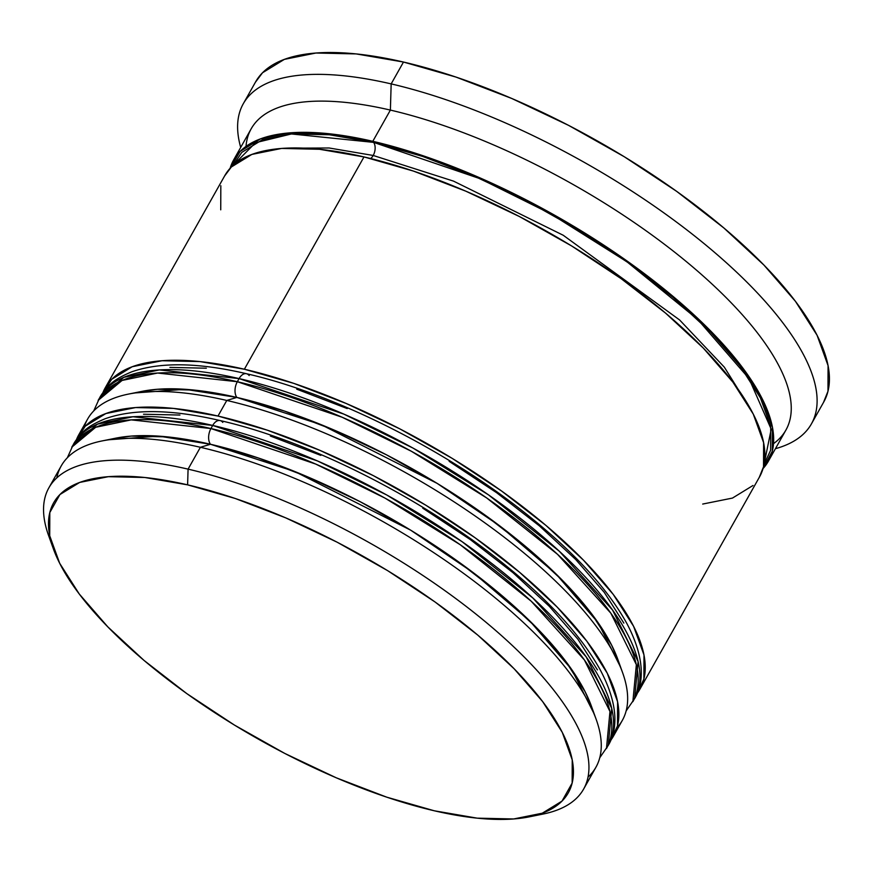 <?xml version="1.0" encoding="UTF-8"?>
<svg xmlns="http://www.w3.org/2000/svg" width="872" height="872" viewBox="0 0 872 872"><rect width="100%" height="100%" fill="white"/><g stroke="black" fill="none" stroke-linecap="round" stroke-linejoin="round"><path stroke-width="1.31" d="M115.06 438.311L131.203 436.087L167.653 436.905L210.479 444.262A11.51 6.823 -76.9 0 1 210.948 428.544L131.203 419.879L95.669 427.28L71.766 447.216A306.879 109.48 29.4 0 1 210.948 428.544L212.703 425.427L317.473 460.939L386.776 495.002L462.029 541.632L532.923 598.061L586.169 656.856L611.719 708.369L608.242 745.397A306.879 109.48 -150.6 0 0 503.722 572.893A306.879 109.48 -150.6 0 0 212.703 425.427A11.51 6.823 -76.9 0 1 220.017 420.544A11.51 6.823 103.1 0 0 212.703 425.427L210.948 428.544A306.879 109.48 29.4 0 1 501.967 576.021A306.879 109.48 29.4 0 1 606.476 748.514L609.964 711.498L584.414 659.973L531.168 601.179L460.263 544.76L385.01 498.119L315.719 464.068L210.948 428.544A11.51 6.823 103.1 0 0 210.479 444.262L294.878 471.556L410.734 530.209L473.245 572.653L529.664 620.831L571.705 669.522L593.505 712.631A295.368 105.37 29.4 0 0 210.479 444.262L258.047 457.887L308.525 477.246L359.983 501.607L410.429 530.023L457.942 561.404L500.681 594.551L536.999 628.189L565.525 661.009L585.145 691.769L591.674 706.865M597.451 669.914L577.842 639.154L549.316 606.334L512.998 572.697L470.259 539.55L422.746 508.169L470.259 539.55L512.998 572.697L549.316 606.334L577.842 639.154L597.451 669.914M320.842 455.391L270.364 436.033L320.842 455.391M179.959 415.05L143.52 414.233L179.959 415.05M212.703 425.427A306.879 109.48 -150.6 0 0 73.521 444.099L97.424 424.163L132.958 416.751L212.703 425.427M220.017 420.544A11.51 6.823 -76.9 0 1 222.785 422.408M596.186 719.411L591.423 706.189A295.368 105.37 -150.6 0 0 210.479 444.262A295.368 105.37 -150.6 0 0 115.758 438.169A295.368 105.37 -150.6 0 0 109.174 439.728L158.715 436.131L210.479 444.262L200.397 447.282A306.879 109.48 29.4 0 1 596.186 719.411A306.879 109.48 29.4 0 1 588.001 777.181M141.449 391.474L157.592 389.261L194.031 390.067L236.868 397.425A11.51 6.823 -76.9 0 1 237.337 381.718L157.581 373.042L122.058 380.454L98.144 400.39A306.879 109.48 29.4 0 1 237.337 381.718L239.092 378.59L343.862 414.113L413.165 448.164L488.418 494.806L559.312 551.224L612.558 610.029L638.108 661.543L634.631 698.559A306.879 109.48 -150.6 0 0 530.111 526.067A306.879 109.48 -150.6 0 0 239.092 378.59A11.51 6.823 -76.9 0 1 246.405 373.707A11.51 6.823 103.1 0 0 239.092 378.59L237.337 381.718A306.879 109.48 29.4 0 1 528.356 529.184A306.879 109.48 29.4 0 1 632.865 701.688L636.353 664.66L610.803 613.147L557.557 554.341L486.652 497.923L411.399 451.293L342.107 417.23L237.337 381.718A11.51 6.823 103.1 0 0 236.868 397.425L321.267 424.729L437.123 483.371L499.634 525.816L556.053 574.005L598.094 622.684L619.894 665.794A295.368 105.37 29.4 0 0 236.868 397.425L284.435 411.05L334.913 430.419L386.372 454.77L436.818 483.186L484.331 514.578L527.07 547.714L563.388 581.352L591.914 614.182L611.523 644.942L618.052 660.028M623.84 623.088L604.231 592.328L575.705 559.497L539.376 525.86L496.648 492.724L449.135 461.332L496.648 492.724L539.376 525.86L575.705 559.497L604.231 592.328L623.84 623.088M347.23 408.565L296.752 389.195L347.23 408.565M206.348 368.213L169.909 367.406L206.348 368.213M239.092 378.59A306.879 109.48 -150.6 0 0 99.909 397.261L123.813 377.336L159.347 369.924L239.092 378.59M246.405 373.707A11.51 6.823 -76.9 0 1 249.174 375.57M622.575 672.585L617.812 659.363A295.368 105.37 -150.6 0 0 236.868 397.425A295.368 105.37 -150.6 0 0 142.147 391.332A295.368 105.37 -150.6 0 0 135.563 392.901L185.104 389.304L236.868 397.425L226.785 400.444A306.879 109.48 29.4 0 1 622.575 672.585A306.879 109.48 29.4 0 1 617.016 727.717M373.598 142.376L480.069 178.695L550.624 213.76L626.859 261.731L697.633 319.359L749.004 378.546L771.208 429.209L764.046 464.373L770.619 450.279L770.706 426.321L760.428 397.915L740.175 366.164L710.724 332.265L673.217 297.537L629.094 263.322L580.043 230.917L527.952 201.574L474.826 176.427L422.713 156.437L373.598 142.376A9.592 5.69 -76.9 0 1 373.205 155.467A9.592 5.69 103.1 0 0 373.598 142.376L329.376 134.768L291.749 133.928L262.167 139.88L241.762 152.393L233.184 165.255L255.55 142.703L291.401 133.961L373.598 142.376M751.511 410.734L724.327 367.156L679.626 319.98L563.247 235.266L453.495 181.114L373.205 155.467L329.158 147.989L285.558 148.185L329.158 147.989L373.205 155.467L453.495 181.114L563.247 235.266L679.626 319.98L724.327 367.156L751.511 410.734M51.306 542.417A306.879 109.48 29.4 0 1 48.887 487.808A306.879 109.48 29.4 0 1 188.08 469.136L187.611 484.854A295.368 105.37 29.4 0 1 505.695 660.355A295.368 105.37 29.4 0 1 529.053 816.89A295.368 105.37 29.4 0 1 434.343 810.797L477.169 818.154L513.608 818.972L542.264 813.205L562.026 801.085L572.152 783.078L572.228 759.872L562.266 732.36L542.657 701.6L514.131 668.769L477.812 635.143L435.074 601.996L387.56 570.604L337.115 542.188L285.656 517.837L235.178 498.468L187.611 484.854L144.774 477.485L108.335 476.679L79.679 482.434L59.917 494.555L49.802 512.562L49.715 535.768L59.678 563.279L79.287 594.039L107.812 626.87L144.131 660.507L186.87 693.654L234.383 725.035L284.828 753.452L336.287 777.813L386.765 797.172L434.343 810.797A295.368 105.37 29.4 0 1 53.388 548.87A295.368 105.37 29.4 0 1 187.611 484.854L188.08 469.136A306.879 109.48 29.4 0 1 479.099 616.602A306.879 109.48 29.4 0 1 583.608 789.106A306.879 109.48 29.4 0 1 535.648 815.32A306.879 109.48 -150.6 0 0 542.831 814.11A306.879 109.48 -150.6 0 0 518.557 651.471A306.879 109.48 -150.6 0 0 188.08 469.136L200.397 447.282L188.08 469.136A306.879 109.48 -150.6 0 0 48.625 535.648L53.388 548.87M811.429 423.868L823.735 402.014A326.063 116.314 -150.6 0 0 712.697 218.73A326.063 116.314 -150.6 0 0 403.485 62.043L391.168 83.897A326.063 116.314 29.4 0 1 700.38 240.596A326.063 116.314 29.4 0 1 811.429 423.868A326.063 116.314 29.4 0 1 775.415 448.699A326.063 116.314 -150.6 0 0 737.679 273.176A326.063 116.314 -150.6 0 0 391.168 83.897L390.384 110.09A306.879 109.48 29.4 0 1 698.81 272.173A306.879 109.48 29.4 0 1 773.519 443.641M583.608 789.106L595.925 767.251A306.879 109.48 -150.6 0 0 491.405 594.748A306.879 109.48 -150.6 0 0 200.397 447.282A306.879 109.48 -150.6 0 0 61.204 465.953L48.887 487.808M613.517 736.033L622.314 720.414A306.879 109.48 -150.6 0 0 517.794 547.921A306.879 109.48 -150.6 0 0 226.785 400.444L217.989 416.053A306.879 109.48 29.4 0 1 508.997 563.53A306.879 109.48 29.4 0 1 613.517 736.033A306.879 109.48 29.4 0 1 610.738 740.284L617.507 725.907L617.594 701.797L607.25 673.217L586.867 641.247L557.23 607.141L519.494 572.206L475.087 537.762L425.732 505.161L373.314 475.632L319.861 450.323L267.41 430.212L217.989 416.053L226.785 400.444A306.879 109.48 -150.6 0 0 87.592 419.116L78.796 434.736A306.879 109.48 29.4 0 1 217.989 416.053L173.484 408.412L135.629 407.562L105.85 413.557L85.314 426.146L76.594 439.314A306.879 109.48 29.4 0 1 78.796 434.736M639.906 689.196L759.534 476.897A306.879 109.48 -150.6 0 0 655.014 304.393A306.879 109.48 -150.6 0 0 363.995 156.927L244.367 369.227A306.879 109.48 29.4 0 1 535.386 516.704A306.879 109.48 29.4 0 1 639.906 689.196A306.879 109.48 29.4 0 1 637.127 693.447L643.896 679.07L643.983 654.959L633.628 626.379L613.256 594.421L583.619 560.314L545.883 525.369L501.476 490.936L452.121 458.323L399.703 428.806L346.238 403.496L293.799 383.375L244.367 369.227L363.995 156.927L319.501 149.275L281.645 148.425L251.866 154.42L231.331 167.01L224.551 176.057M768.33 461.288L785.923 430.06A306.879 109.48 -150.6 0 0 681.403 257.567A306.879 109.48 -150.6 0 0 390.384 110.09L372.791 141.308A306.879 109.48 29.4 0 1 663.81 288.785A306.879 109.48 29.4 0 1 768.33 461.288A306.879 109.48 29.4 0 1 763.033 468.58L772.32 451.162L772.407 427.051L762.052 398.471L741.68 366.513L712.043 332.396L674.307 297.461L629.9 263.017L580.545 230.415L528.127 200.887L474.662 175.588L422.222 155.467L372.791 141.308L390.384 110.09A306.879 109.48 -150.6 0 0 251.201 128.762L233.609 159.99A306.879 109.48 29.4 0 1 372.791 141.308L328.297 133.667L290.43 132.816L260.663 138.811L240.127 151.401L230.11 168.296A306.879 109.48 29.4 0 1 233.609 159.99M370.655 158.519A9.592 5.69 103.1 0 0 373.205 155.467M255.322 82.371L262.526 72.758L284.348 59.383L315.98 53.018L356.212 53.922L403.485 62.043L456.002 77.085L511.722 98.46L568.522 125.339L624.221 156.709L676.661 191.36L723.836 227.952L763.937 265.077L795.428 301.309L817.075 335.273L828.073 365.641L827.975 391.256L823.462 402.504M403.485 62.043A326.063 116.314 -150.6 0 0 255.605 81.881L243.288 103.735A326.063 116.314 29.4 0 1 391.168 83.897L403.485 62.043M246.013 146.409A306.879 109.48 29.4 0 1 390.384 110.09L391.168 83.897A326.063 116.314 -150.6 0 0 240.705 147.401A326.063 116.314 29.4 0 1 243.288 103.735M220.823 185.714L220.736 209.825M702.701 504.06L732.469 498.076L753.005 485.486M759.272 477.355L763.523 466.771L763.61 442.66L753.255 414.08L732.883 382.121L703.246 348.015L665.51 313.07L621.104 278.637L571.749 246.024L519.331 216.496L465.866 191.197L413.426 171.076L363.995 156.927A306.879 109.48 -150.6 0 0 224.813 175.599L105.185 387.898A306.879 109.48 29.4 0 1 244.367 369.227L199.873 361.575L162.018 360.736L132.239 366.72L111.703 379.309L102.983 392.487M102.983 392.476A306.879 109.48 29.4 0 1 105.185 387.898M135.563 392.901A295.368 105.37 29.4 0 1 236.868 397.425L226.785 400.444A306.879 109.48 29.4 0 0 128.38 394.111L142.147 391.332M109.174 439.728A295.368 105.37 29.4 0 1 210.479 444.262L200.397 447.282A306.879 109.48 29.4 0 0 101.991 440.949L115.758 438.169M84.094 427.433A306.879 109.48 29.4 0 1 128.38 394.111M56.811 477.867A306.879 109.48 29.4 0 1 101.991 440.949M599.751 757.768L608.242 745.397C617.496 730.246 619.011 705.088 600.23 669.87C580.49 634.434 546.461 597.614 498.141 559.41C418.07 495.83 306.737 440.186 220.115 420.566C172.013 409.306 133.71 408.685 105.218 418.713C84.802 427.258 81.249 432.959 73.521 444.099L67.34 457.767M626.14 710.931L634.631 698.559C643.885 683.419 645.4 658.251 626.619 623.044C606.879 587.608 572.85 550.788 524.519 512.572C444.458 448.993 333.126 393.348 246.504 373.728C198.402 362.48 160.099 361.858 131.607 371.875C111.191 380.432 107.638 386.133 99.909 397.261L93.718 410.93M542.831 814.11L529.053 816.89"/></g></svg>

